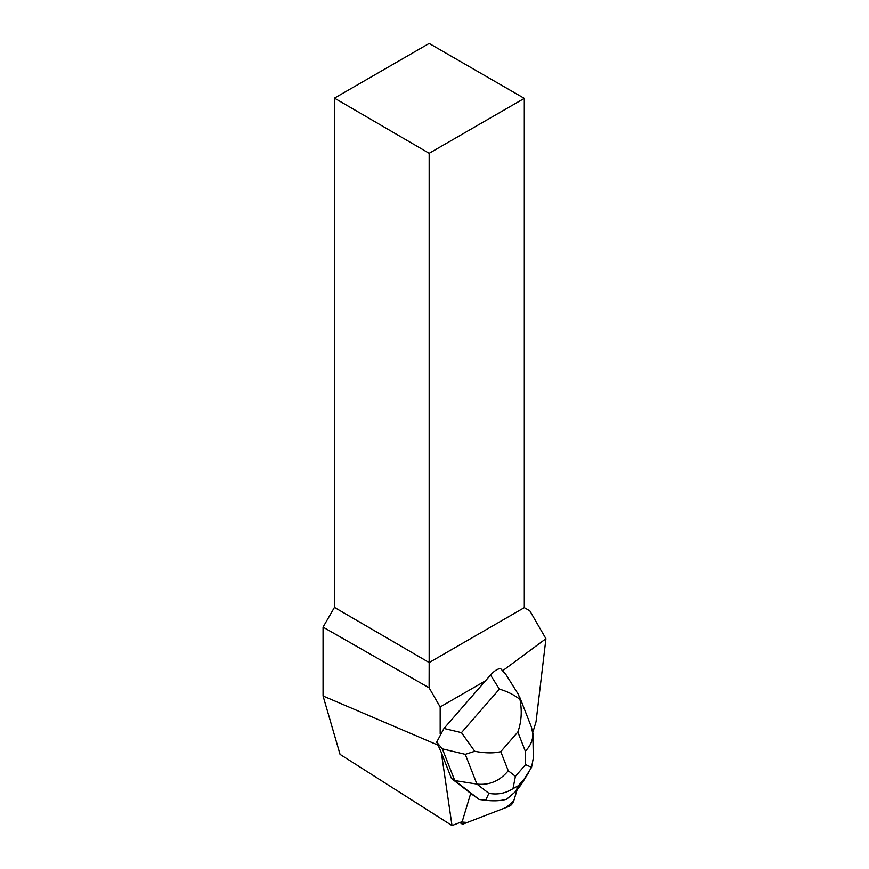 <?xml version="1.0" encoding="UTF-8"?>
<svg xmlns="http://www.w3.org/2000/svg" width="869" height="869" viewBox="0 0 869 869"><rect width="100%" height="100%" fill="white"/><g stroke="black" fill="none" stroke-linecap="round" stroke-linejoin="round"><path stroke-width="1.3" d="M463.481 823.899L509.234 806.302A5.377 2.444 122.4 0 0 513.872 800.501L517.088 789.856L513.796 800.729L506.355 807.41L467.261 822.443L461.32 821.965A5.377 2.444 122.4 0 0 461.971 823.888A5.377 2.444 122.4 0 0 463.481 823.899M532.925 737.477L533.121 736.803A5.377 2.444 122.4 0 0 532.838 733.588L532.925 737.477M485.51 680.796L440.17 706.964L429.112 687.813L323.062 627.125L323.062 695.982L340.051 754.368L451.999 825.55L441.333 752.565L451.467 778.483L470.726 793.386L462.351 821.096A5.377 2.444 -57.6 0 0 462.21 821.618L451.999 825.55M440.17 733.697L440.17 706.964M437.824 745.048L323.062 695.982M532.762 732.578L536.054 721.715L545.938 638.715L529.84 610.842L524.3 607.637L524.3 98.371L429.167 153.292L334.446 98.132L334.446 607.398L323.062 627.125M502.738 670.694L545.938 638.715M429.167 153.292L429.167 662.569L524.3 607.637M334.446 607.398L429.167 662.569L429.112 687.813M441.333 752.565L436.683 742.126L443.972 728.461L461.472 732.654L474.746 751.294C485.369 753.26 494.048 753.369 500.772 751.631L508.256 770.77C499.773 780.981 489.323 785.424 476.907 784.077L454.78 780.579L451.467 778.483M334.446 98.132L429.167 43.45L524.3 98.371M519.358 696.265L531.513 727.342L532.849 734.066C532.871 740.334 530.362 746.036 525.321 751.174L517.837 732.035C521.476 721.889 522.182 711.005 519.966 699.393C513.861 694.689 507.007 691.268 499.382 689.139L490.54 675.017C494.396 670.727 497.774 668.609 500.685 668.663L505.91 674.496L518.608 694.776M470.705 793.473L479.188 799.48L454.78 780.579L442.364 748.85L436.683 742.126M490.54 675.017L443.972 728.461M518.358 785.695L512.982 788.683L515.415 776.31L525.593 764.633L531.556 767.37L524.42 778.733L518.358 785.695L515.621 791.54L506.605 799.263C500.631 800.87 493.646 801.207 485.652 800.273L488.889 793.354L476.907 784.077L465.273 754.335L474.746 751.294M479.188 799.48L485.652 800.273M515.621 791.54L520.9 785.022L528.385 773.03M512.982 788.683C505.541 793.364 497.513 794.918 488.889 793.354M519.966 699.393L518.565 694.711M533.327 757.996L531.556 767.37M508.256 770.77L515.415 776.31M525.593 764.633L525.321 751.174M517.837 732.035L500.772 751.631M461.472 732.654L499.382 689.139M465.273 754.335L442.364 748.85M518.424 788.324L524.344 778.82M459.842 822.53L461.971 823.888M533.327 757.822L532.849 734.066"/></g></svg>
